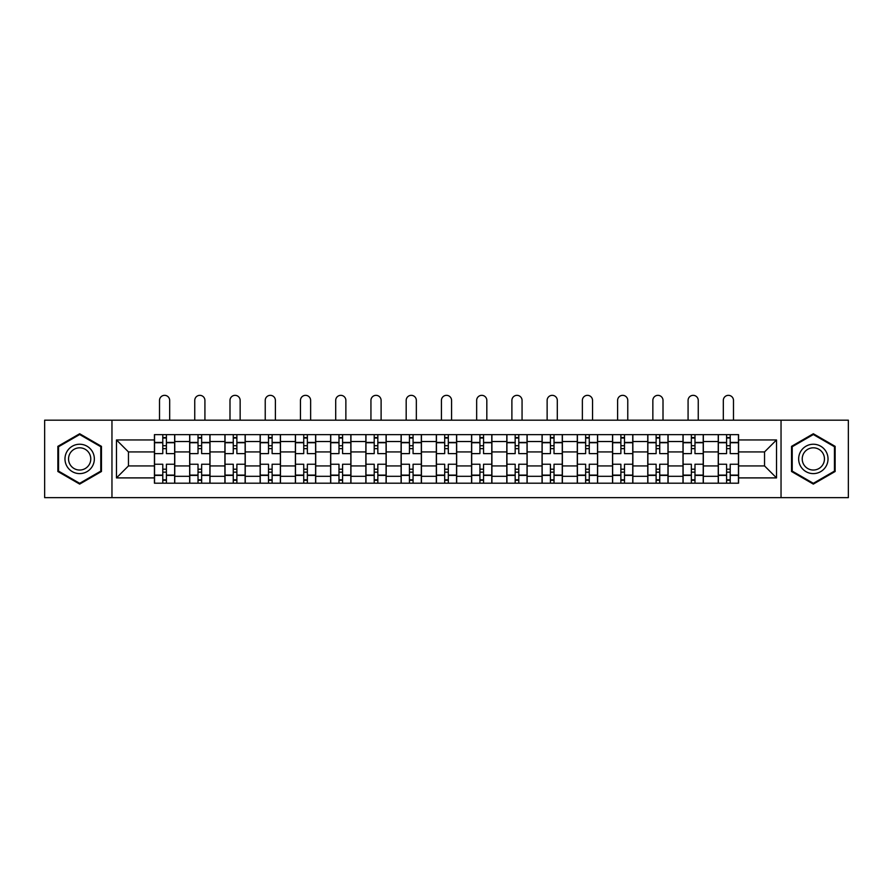 <?xml version="1.0" encoding="UTF-8"?>
<svg xmlns="http://www.w3.org/2000/svg" width="893" height="893" viewBox="0 0 893 893"><rect width="100%" height="100%" fill="white"/><g stroke="black" fill="none" stroke-linecap="round" stroke-linejoin="round"><path stroke-width="1.34" d="M781.04 497.658L848.35 497.658L848.35 420.179L44.65 420.179L44.65 497.658L781.04 497.658L781.04 420.179M189.673 483.202L189.673 441.533L174.76 441.533L174.76 483.202M174.76 441.533L174.76 434.645M189.673 441.533L189.673 434.645M210 434.645L210 483.202M224.902 483.202L224.902 434.645M245.24 434.645L245.24 483.202M260.142 483.202L260.142 434.645M280.469 434.645L280.469 483.202M295.382 483.202L295.382 434.645M315.709 434.645L315.709 483.202M330.622 483.202L330.622 434.645M350.949 434.645L350.949 483.202M365.862 483.202L365.862 434.645M386.189 434.645L386.189 483.202M401.102 483.202L401.102 434.645M421.429 434.645L421.429 483.202M436.331 483.202L436.331 434.645M456.669 434.645L456.669 483.202M471.571 483.202L471.571 434.645M491.898 434.645L491.898 483.202M506.811 483.202L506.811 434.645M527.138 434.645L527.138 483.202M542.051 483.202L542.051 434.645M562.378 434.645L562.378 483.202M577.291 483.202L577.291 434.645M597.618 434.645L597.618 483.202M612.531 483.202L612.531 434.645M632.858 434.645L632.858 483.202M647.76 483.202L647.76 434.645M668.098 434.645L668.098 483.202M683 483.202L683 434.645M703.327 434.645L703.327 483.202M718.24 483.202L718.24 434.645M718.24 465.923L703.327 465.923M683 465.923L668.098 465.923M647.76 465.923L632.858 465.923M612.531 465.923L597.618 465.923M577.291 465.923L562.378 465.923M542.051 465.923L527.138 465.923M506.811 465.923L491.898 465.923M471.571 465.923L456.669 465.923M436.331 465.923L421.429 465.923M401.102 465.923L386.189 465.923M365.862 465.923L350.949 465.923M330.622 465.923L315.709 465.923M295.382 465.923L280.469 465.923M260.142 465.923L245.24 465.923M224.902 465.923L210 465.923M189.673 465.923L174.76 465.923M718.24 451.925L703.327 451.925M683 451.925L668.098 451.925M647.76 451.925L632.858 451.925M612.531 451.925L597.618 451.925M577.291 451.925L562.378 451.925M542.051 451.925L527.138 451.925M506.811 451.925L491.898 451.925M471.571 451.925L456.669 451.925M436.331 451.925L421.429 451.925M401.102 451.925L386.189 451.925M365.862 451.925L350.949 451.925M330.622 451.925L315.709 451.925M295.382 451.925L280.469 451.925M260.142 451.925L245.24 451.925M224.902 451.925L210 451.925M189.673 451.925L174.76 451.925M128.458 465.923L154.433 465.923L154.433 451.925L128.458 451.925L128.458 465.923L116.481 477.9L116.481 439.948L154.433 439.948L154.433 451.925M738.567 451.925L738.567 465.923L764.542 465.923L764.542 451.925L738.567 451.925L738.567 434.645L154.433 434.645L154.433 439.948M738.567 439.948L776.519 439.948L776.519 477.9L738.567 477.9L738.567 465.923M154.433 465.923L154.433 483.202L738.567 483.202L738.567 477.9M154.433 477.9L116.481 477.9M111.96 497.658L111.96 420.179M101.456 446.344L79.667 433.752L57.866 446.344L57.866 471.504L79.667 484.095L101.456 471.504L101.456 446.344M835.134 446.344L813.333 433.752L791.544 446.344L791.544 471.504L813.333 484.095L835.134 471.504L835.134 446.344M166.399 479.82L162.783 479.82M162.783 438.028L166.399 438.028M201.639 479.82L198.023 479.82M198.023 438.028L201.639 438.028M236.879 479.82L233.263 479.82M233.263 438.028L236.879 438.028M272.119 479.82L268.503 479.82M268.503 438.028L272.119 438.028M307.359 479.82L303.743 479.82M303.743 438.028L307.359 438.028M342.588 479.82L338.983 479.82M338.983 438.028L342.588 438.028M377.828 479.82L374.212 479.82M374.212 438.028L377.828 438.028M413.068 479.82L409.452 479.82M409.452 438.028L413.068 438.028M448.308 479.82L444.692 479.82M444.692 438.028L448.308 438.028M483.548 479.82L479.932 479.82M479.932 438.028L483.548 438.028M518.788 479.82L515.172 479.82M515.172 438.028L518.788 438.028M554.017 479.82L550.412 479.82M550.412 438.028L554.017 438.028M589.257 479.82L585.641 479.82M585.641 438.028L589.257 438.028M624.497 479.82L620.881 479.82M620.881 438.028L624.497 438.028M659.737 479.82L656.121 479.82M656.121 438.028L659.737 438.028M694.977 479.82L691.361 479.82M691.361 438.028L694.977 438.028M730.217 479.82L726.601 479.82M726.601 438.028L730.217 438.028M116.481 439.948L128.458 451.925M764.542 465.923L776.519 477.9M764.542 451.925L776.519 439.948M174.648 483.202L174.648 453.611L166.399 453.611L166.399 434.645M162.783 434.645L162.783 453.611L154.545 453.611L154.545 434.645M169.681 420.179L169.681 400.421A5.079 5.079 0 0 0 164.591 395.342A5.079 5.079 0 0 0 159.512 400.421L159.512 420.179M174.648 453.611L174.648 434.645M154.545 483.202L154.545 464.237L162.783 464.237L162.783 483.202M166.399 483.202L166.399 464.237L174.648 464.237M162.783 448.643L166.399 448.643M154.545 464.237L154.545 453.611M166.399 469.205L162.783 469.205M166.399 480.267L162.783 480.267M162.783 472.14L166.399 472.14M166.399 445.707L162.783 445.707M162.783 437.581L166.399 437.581M66.942 466.269A14.679 14.679 0 0 0 87.001 471.638A14.679 14.679 0 0 0 92.381 451.579A14.679 14.679 0 0 0 72.322 446.21A14.679 14.679 0 0 0 66.942 466.269M70.034 464.483A11.118 11.118 0 0 0 85.226 468.546A11.118 11.118 0 0 0 89.289 453.365A11.118 11.118 0 0 0 74.108 449.302A11.118 11.118 0 0 0 70.034 464.483M79.667 434.534L100.786 446.734L100.786 471.113L79.667 483.314L58.547 471.113L58.547 446.734L79.667 434.534M800.619 466.269A14.679 14.679 0 0 0 820.678 471.638A14.679 14.679 0 0 0 826.058 451.579A14.679 14.679 0 0 0 805.999 446.21A14.679 14.679 0 0 0 800.619 466.269M803.711 464.483A11.118 11.118 0 0 0 818.892 468.546A11.118 11.118 0 0 0 822.966 453.365A11.118 11.118 0 0 0 807.774 449.302A11.118 11.118 0 0 0 803.711 464.483M813.333 434.534L834.453 446.734L834.453 471.113L813.333 483.314L792.214 471.113L792.214 446.734L813.333 434.534M209.888 483.202L209.888 453.611L201.639 453.611L201.639 434.645M198.023 434.645L198.023 453.611L189.785 453.611L189.785 434.645M204.921 420.179L204.921 400.421A5.079 5.079 0 0 0 199.831 395.342A5.079 5.079 0 0 0 194.752 400.421L194.752 420.179M209.888 453.611L209.888 434.645M189.785 483.202L189.785 464.237L198.023 464.237L198.023 483.202M201.639 483.202L201.639 464.237L209.888 464.237M198.023 448.643L201.639 448.643M189.785 464.237L189.785 453.611M201.639 469.205L198.023 469.205M201.639 480.267L198.023 480.267M198.023 472.14L201.639 472.14M201.639 445.707L198.023 445.707M198.023 437.581L201.639 437.581M245.128 483.202L245.128 453.611L236.879 453.611L236.879 434.645M233.263 434.645L233.263 453.611L225.025 453.611L225.025 434.645M240.15 420.179L240.15 400.421A5.079 5.079 0 0 0 235.071 395.342A5.079 5.079 0 0 0 229.992 400.421L229.992 420.179M245.128 453.611L245.128 434.645M225.025 483.202L225.025 464.237L233.263 464.237L233.263 483.202M236.879 483.202L236.879 464.237L245.128 464.237M233.263 448.643L236.879 448.643M225.025 464.237L225.025 453.611M236.879 469.205L233.263 469.205M236.879 480.267L233.263 480.267M233.263 472.14L236.879 472.14M236.879 445.707L233.263 445.707M233.263 437.581L236.879 437.581M280.357 483.202L280.357 453.611L272.119 453.611L272.119 434.645M268.503 434.645L268.503 453.611L260.254 453.611L260.254 434.645M275.39 420.179L275.39 400.421A5.079 5.079 0 0 0 270.311 395.342A5.079 5.079 0 0 0 265.232 400.421L265.232 420.179M280.357 453.611L280.357 434.645M260.254 483.202L260.254 464.237L268.503 464.237L268.503 483.202M272.119 483.202L272.119 464.237L280.357 464.237M268.503 448.643L272.119 448.643M260.254 464.237L260.254 453.611M272.119 469.205L268.503 469.205M272.119 480.267L268.503 480.267M268.503 472.14L272.119 472.14M272.119 445.707L268.503 445.707M268.503 437.581L272.119 437.581M315.597 483.202L315.597 453.611L307.359 453.611L307.359 434.645M303.743 434.645L303.743 453.611L295.494 453.611L295.494 434.645M310.63 420.179L310.63 400.421A5.079 5.079 0 0 0 305.551 395.342A5.079 5.079 0 0 0 300.461 400.421L300.461 420.179M315.597 453.611L315.597 434.645M295.494 483.202L295.494 464.237L303.743 464.237L303.743 483.202M307.359 483.202L307.359 464.237L315.597 464.237M303.743 448.643L307.359 448.643M295.494 464.237L295.494 453.611M307.359 469.205L303.743 469.205M307.359 480.267L303.743 480.267M303.743 472.14L307.359 472.14M307.359 445.707L303.743 445.707M303.743 437.581L307.359 437.581M350.837 483.202L350.837 453.611L342.588 453.611L342.588 434.645M338.983 434.645L338.983 453.611L330.734 453.611L330.734 434.645M345.87 420.179L345.87 400.421A5.079 5.079 0 0 0 340.791 395.342A5.079 5.079 0 0 0 335.701 400.421L335.701 420.179M350.837 453.611L350.837 434.645M330.734 483.202L330.734 464.237L338.983 464.237L338.983 483.202M342.588 483.202L342.588 464.237L350.837 464.237M338.983 448.643L342.588 448.643M330.734 464.237L330.734 453.611M342.588 469.205L338.983 469.205M342.588 480.267L338.983 480.267M338.983 472.14L342.588 472.14M342.588 445.707L338.983 445.707M338.983 437.581L342.588 437.581M386.077 483.202L386.077 453.611L377.828 453.611L377.828 434.645M374.212 434.645L374.212 453.611L365.974 453.611L365.974 434.645M381.11 420.179L381.11 400.421A5.079 5.079 0 0 0 376.02 395.342A5.079 5.079 0 0 0 370.941 400.421L370.941 420.179M386.077 453.611L386.077 434.645M365.974 483.202L365.974 464.237L374.212 464.237L374.212 483.202M377.828 483.202L377.828 464.237L386.077 464.237M374.212 448.643L377.828 448.643M365.974 464.237L365.974 453.611M377.828 469.205L374.212 469.205M377.828 480.267L374.212 480.267M374.212 472.14L377.828 472.14M377.828 445.707L374.212 445.707M374.212 437.581L377.828 437.581M421.317 483.202L421.317 453.611L413.068 453.611L413.068 434.645M409.452 434.645L409.452 453.611L401.214 453.611L401.214 434.645M416.339 420.179L416.339 400.421A5.079 5.079 0 0 0 411.26 395.342A5.079 5.079 0 0 0 406.181 400.421L406.181 420.179M421.317 453.611L421.317 434.645M401.214 483.202L401.214 464.237L409.452 464.237L409.452 483.202M413.068 483.202L413.068 464.237L421.317 464.237M409.452 448.643L413.068 448.643M401.214 464.237L401.214 453.611M413.068 469.205L409.452 469.205M413.068 480.267L409.452 480.267M409.452 472.14L413.068 472.14M413.068 445.707L409.452 445.707M409.452 437.581L413.068 437.581M456.557 483.202L456.557 453.611L448.308 453.611L448.308 434.645M444.692 434.645L444.692 453.611L436.443 453.611L436.443 434.645M451.579 420.179L451.579 400.421A5.079 5.079 0 0 0 446.5 395.342A5.079 5.079 0 0 0 441.421 400.421L441.421 420.179M456.557 453.611L456.557 434.645M436.443 483.202L436.443 464.237L444.692 464.237L444.692 483.202M448.308 483.202L448.308 464.237L456.557 464.237M444.692 448.643L448.308 448.643M436.443 464.237L436.443 453.611M448.308 469.205L444.692 469.205M448.308 480.267L444.692 480.267M444.692 472.14L448.308 472.14M448.308 445.707L444.692 445.707M444.692 437.581L448.308 437.581M491.786 483.202L491.786 453.611L483.548 453.611L483.548 434.645M479.932 434.645L479.932 453.611L471.683 453.611L471.683 434.645M486.819 420.179L486.819 400.421A5.079 5.079 0 0 0 481.74 395.342A5.079 5.079 0 0 0 476.661 400.421L476.661 420.179M491.786 453.611L491.786 434.645M471.683 483.202L471.683 464.237L479.932 464.237L479.932 483.202M483.548 483.202L483.548 464.237L491.786 464.237M479.932 448.643L483.548 448.643M471.683 464.237L471.683 453.611M483.548 469.205L479.932 469.205M483.548 480.267L479.932 480.267M479.932 472.14L483.548 472.14M483.548 445.707L479.932 445.707M479.932 437.581L483.548 437.581M527.026 483.202L527.026 453.611L518.788 453.611L518.788 434.645M515.172 434.645L515.172 453.611L506.923 453.611L506.923 434.645M522.059 420.179L522.059 400.421A5.079 5.079 0 0 0 516.98 395.342A5.079 5.079 0 0 0 511.89 400.421L511.89 420.179M527.026 453.611L527.026 434.645M506.923 483.202L506.923 464.237L515.172 464.237L515.172 483.202M518.788 483.202L518.788 464.237L527.026 464.237M515.172 448.643L518.788 448.643M506.923 464.237L506.923 453.611M518.788 469.205L515.172 469.205M518.788 480.267L515.172 480.267M515.172 472.14L518.788 472.14M518.788 445.707L515.172 445.707M515.172 437.581L518.788 437.581M562.266 483.202L562.266 453.611L554.017 453.611L554.017 434.645M550.412 434.645L550.412 453.611L542.163 453.611L542.163 434.645M557.299 420.179L557.299 400.421A5.079 5.079 0 0 0 552.209 395.342A5.079 5.079 0 0 0 547.13 400.421L547.13 420.179M562.266 453.611L562.266 434.645M542.163 483.202L542.163 464.237L550.412 464.237L550.412 483.202M554.017 483.202L554.017 464.237L562.266 464.237M550.412 448.643L554.017 448.643M542.163 464.237L542.163 453.611M554.017 469.205L550.412 469.205M554.017 480.267L550.412 480.267M550.412 472.14L554.017 472.14M554.017 445.707L550.412 445.707M550.412 437.581L554.017 437.581M597.506 483.202L597.506 453.611L589.257 453.611L589.257 434.645M585.641 434.645L585.641 453.611L577.403 453.611L577.403 434.645M592.539 420.179L592.539 400.421A5.079 5.079 0 0 0 587.449 395.342A5.079 5.079 0 0 0 582.37 400.421L582.37 420.179M597.506 453.611L597.506 434.645M577.403 483.202L577.403 464.237L585.641 464.237L585.641 483.202M589.257 483.202L589.257 464.237L597.506 464.237M585.641 448.643L589.257 448.643M577.403 464.237L577.403 453.611M589.257 469.205L585.641 469.205M589.257 480.267L585.641 480.267M585.641 472.14L589.257 472.14M589.257 445.707L585.641 445.707M585.641 437.581L589.257 437.581M632.746 483.202L632.746 453.611L624.497 453.611L624.497 434.645M620.881 434.645L620.881 453.611L612.643 453.611L612.643 434.645M627.768 420.179L627.768 400.421A5.079 5.079 0 0 0 622.689 395.342A5.079 5.079 0 0 0 617.61 400.421L617.61 420.179M632.746 453.611L632.746 434.645M612.643 483.202L612.643 464.237L620.881 464.237L620.881 483.202M624.497 483.202L624.497 464.237L632.746 464.237M620.881 448.643L624.497 448.643M612.643 464.237L612.643 453.611M624.497 469.205L620.881 469.205M624.497 480.267L620.881 480.267M620.881 472.14L624.497 472.14M624.497 445.707L620.881 445.707M620.881 437.581L624.497 437.581M667.975 483.202L667.975 453.611L659.737 453.611L659.737 434.645M656.121 434.645L656.121 453.611L647.871 453.611L647.871 434.645M663.008 420.179L663.008 400.421A5.079 5.079 0 0 0 657.929 395.342A5.079 5.079 0 0 0 652.85 400.421L652.85 420.179M667.975 453.611L667.975 434.645M647.871 483.202L647.871 464.237L656.121 464.237L656.121 483.202M659.737 483.202L659.737 464.237L667.975 464.237M656.121 448.643L659.737 448.643M647.871 464.237L647.871 453.611M659.737 469.205L656.121 469.205M659.737 480.267L656.121 480.267M656.121 472.14L659.737 472.14M659.737 445.707L656.121 445.707M656.121 437.581L659.737 437.581M703.215 483.202L703.215 453.611L694.977 453.611L694.977 434.645M691.361 434.645L691.361 453.611L683.112 453.611L683.112 434.645M698.248 420.179L698.248 400.421A5.079 5.079 0 0 0 693.169 395.342A5.079 5.079 0 0 0 688.079 400.421L688.079 420.179M703.215 453.611L703.215 434.645M683.112 483.202L683.112 464.237L691.361 464.237L691.361 483.202M694.977 483.202L694.977 464.237L703.215 464.237M691.361 448.643L694.977 448.643M683.112 464.237L683.112 453.611M694.977 469.205L691.361 469.205M694.977 480.267L691.361 480.267M691.361 472.14L694.977 472.14M694.977 445.707L691.361 445.707M691.361 437.581L694.977 437.581M738.455 483.202L738.455 453.611L730.217 453.611L730.217 434.645M726.601 434.645L726.601 453.611L718.352 453.611L718.352 434.645M733.488 420.179L733.488 400.421A5.079 5.079 0 0 0 728.409 395.342A5.079 5.079 0 0 0 723.319 400.421L723.319 420.179M738.455 453.611L738.455 434.645M718.352 483.202L718.352 464.237L726.601 464.237L726.601 483.202M730.217 483.202L730.217 464.237L738.455 464.237M726.601 448.643L730.217 448.643M718.352 464.237L718.352 453.611M730.217 469.205L726.601 469.205M730.217 480.267L726.601 480.267M726.601 472.14L730.217 472.14M730.217 445.707L726.601 445.707M726.601 437.581L730.217 437.581M683 441.533L668.098 441.533M647.76 441.533L632.858 441.533M612.531 441.533L597.618 441.533M577.291 441.533L562.378 441.533M542.051 441.533L527.138 441.533M506.811 441.533L491.898 441.533M471.571 441.533L456.669 441.533M436.331 441.533L421.429 441.533M401.102 441.533L386.189 441.533M365.862 441.533L350.949 441.533M330.622 441.533L315.709 441.533M295.382 441.533L280.469 441.533M260.142 441.533L245.24 441.533M224.902 441.533L210 441.533M718.24 441.533L703.327 441.533M683 476.315L668.098 476.315M647.76 476.315L632.858 476.315M612.531 476.315L597.618 476.315M577.291 476.315L562.378 476.315M542.051 476.315L527.138 476.315M506.811 476.315L491.898 476.315M471.571 476.315L456.669 476.315M436.331 476.315L421.429 476.315M401.102 476.315L386.189 476.315M365.862 476.315L350.949 476.315M330.622 476.315L315.709 476.315M295.382 476.315L280.469 476.315M260.142 476.315L245.24 476.315M224.902 476.315L210 476.315M189.673 476.315L174.76 476.315M718.24 476.315L703.327 476.315M174.648 442.437L166.399 442.437M162.783 442.437L154.545 442.437M162.783 442.738L154.545 442.738M162.783 475.109L154.545 475.109M162.783 475.411L154.545 475.411M174.648 475.411L166.399 475.411M174.648 442.738L166.399 442.738M174.648 475.109L166.399 475.109M209.888 442.437L201.639 442.437M198.023 442.437L189.785 442.437M198.023 442.738L189.785 442.738M198.023 475.109L189.785 475.109M198.023 475.411L189.785 475.411M209.888 475.411L201.639 475.411M209.888 442.738L201.639 442.738M209.888 475.109L201.639 475.109M245.128 442.437L236.879 442.437M233.263 442.437L225.025 442.437M233.263 442.738L225.025 442.738M233.263 475.109L225.025 475.109M233.263 475.411L225.025 475.411M245.128 475.411L236.879 475.411M245.128 442.738L236.879 442.738M245.128 475.109L236.879 475.109M280.357 442.437L272.119 442.437M268.503 442.437L260.254 442.437M268.503 442.738L260.254 442.738M268.503 475.109L260.254 475.109M268.503 475.411L260.254 475.411M280.357 475.411L272.119 475.411M280.357 442.738L272.119 442.738M280.357 475.109L272.119 475.109M315.597 442.437L307.359 442.437M303.743 442.437L295.494 442.437M303.743 442.738L295.494 442.738M303.743 475.109L295.494 475.109M303.743 475.411L295.494 475.411M315.597 475.411L307.359 475.411M315.597 442.738L307.359 442.738M315.597 475.109L307.359 475.109M350.837 442.437L342.588 442.437M338.983 442.437L330.734 442.437M338.983 442.738L330.734 442.738M338.983 475.109L330.734 475.109M338.983 475.411L330.734 475.411M350.837 475.411L342.588 475.411M350.837 442.738L342.588 442.738M350.837 475.109L342.588 475.109M386.077 442.437L377.828 442.437M374.212 442.437L365.974 442.437M374.212 442.738L365.974 442.738M374.212 475.109L365.974 475.109M374.212 475.411L365.974 475.411M386.077 475.411L377.828 475.411M386.077 442.738L377.828 442.738M386.077 475.109L377.828 475.109M421.317 442.437L413.068 442.437M409.452 442.437L401.214 442.437M409.452 442.738L401.214 442.738M409.452 475.109L401.214 475.109M409.452 475.411L401.214 475.411M421.317 475.411L413.068 475.411M421.317 442.738L413.068 442.738M421.317 475.109L413.068 475.109M456.557 442.437L448.308 442.437M444.692 442.437L436.443 442.437M444.692 442.738L436.443 442.738M444.692 475.109L436.443 475.109M444.692 475.411L436.443 475.411M456.557 475.411L448.308 475.411M456.557 442.738L448.308 442.738M456.557 475.109L448.308 475.109M491.786 442.437L483.548 442.437M479.932 442.437L471.683 442.437M479.932 442.738L471.683 442.738M479.932 475.109L471.683 475.109M479.932 475.411L471.683 475.411M491.786 475.411L483.548 475.411M491.786 442.738L483.548 442.738M491.786 475.109L483.548 475.109M527.026 442.437L518.788 442.437M515.172 442.437L506.923 442.437M515.172 442.738L506.923 442.738M515.172 475.109L506.923 475.109M515.172 475.411L506.923 475.411M527.026 475.411L518.788 475.411M527.026 442.738L518.788 442.738M527.026 475.109L518.788 475.109M562.266 442.437L554.017 442.437M550.412 442.437L542.163 442.437M550.412 442.738L542.163 442.738M550.412 475.109L542.163 475.109M550.412 475.411L542.163 475.411M562.266 475.411L554.017 475.411M562.266 442.738L554.017 442.738M562.266 475.109L554.017 475.109M597.506 442.437L589.257 442.437M585.641 442.437L577.403 442.437M585.641 442.738L577.403 442.738M585.641 475.109L577.403 475.109M585.641 475.411L577.403 475.411M597.506 475.411L589.257 475.411M597.506 442.738L589.257 442.738M597.506 475.109L589.257 475.109M632.746 442.437L624.497 442.437M620.881 442.437L612.643 442.437M620.881 442.738L612.643 442.738M620.881 475.109L612.643 475.109M620.881 475.411L612.643 475.411M632.746 475.411L624.497 475.411M632.746 442.738L624.497 442.738M632.746 475.109L624.497 475.109M667.975 442.437L659.737 442.437M656.121 442.437L647.871 442.437M656.121 442.738L647.871 442.738M656.121 475.109L647.871 475.109M656.121 475.411L647.871 475.411M667.975 475.411L659.737 475.411M667.975 442.738L659.737 442.738M667.975 475.109L659.737 475.109M703.215 442.437L694.977 442.437M691.361 442.437L683.112 442.437M691.361 442.738L683.112 442.738M691.361 475.109L683.112 475.109M691.361 475.411L683.112 475.411M703.215 475.411L694.977 475.411M703.215 442.738L694.977 442.738M703.215 475.109L694.977 475.109M738.455 442.437L730.217 442.437M726.601 442.437L718.352 442.437M726.601 442.738L718.352 442.738M726.601 475.109L718.352 475.109M726.601 475.411L718.352 475.411M738.455 475.411L730.217 475.411M738.455 442.738L730.217 442.738M738.455 475.109L730.217 475.109"/></g></svg>
